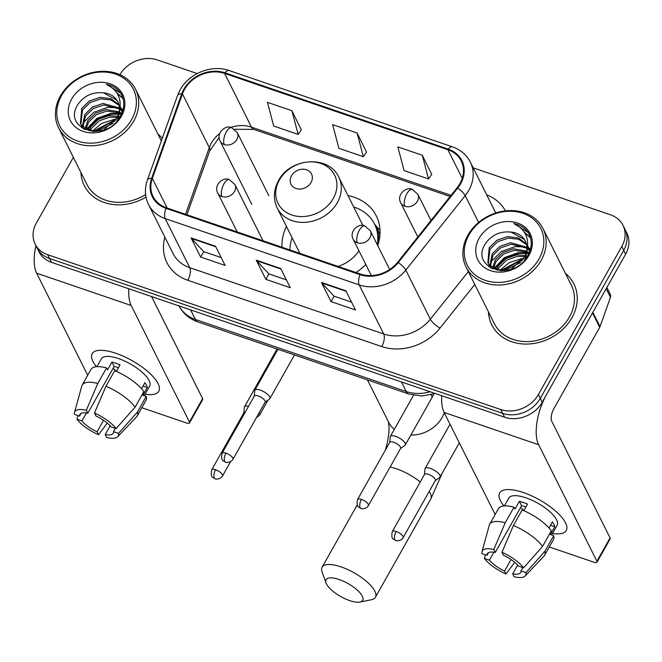 <?xml version="1.0" encoding="UTF-8"?>
<svg xmlns="http://www.w3.org/2000/svg" width="662" height="662" viewBox="0 0 662 662"><rect width="100%" height="100%" fill="white"/><g stroke="black" fill="none" stroke-linecap="round" stroke-linejoin="round"><path stroke-width="0.99" d="M286.439 226.429A50.676 41.963 -26.6 0 0 282.004 247.257M355.974 272.537A50.676 41.963 -26.6 0 0 365.796 264.469M377.712 245.544A50.676 41.963 -26.6 0 0 376.322 215.911A50.676 41.963 -26.6 0 0 348.013 195.638M73.358 157.349L36.385 222.962A28.681 23.749 -26.6 0 0 35.177 244.146L39.017 251.817A28.681 23.749 -26.6 0 0 51.504 262.359L504.601 417.209A28.681 23.749 -26.6 0 0 542.219 402.198L625.615 254.191A28.681 23.749 -26.6 0 0 626.823 233.007L624.903 229.168A28.681 23.749 -26.6 0 1 623.695 250.352A28.681 23.749 -26.6 0 0 624.903 229.168L622.983 225.337A28.681 23.749 -26.6 0 0 610.496 214.794L473.231 167.883M37.097 247.985A28.681 23.749 -26.6 0 0 49.584 258.519L502.681 413.369A28.681 23.749 -26.6 0 0 540.3 398.358L623.695 250.352L540.3 398.358A28.681 23.749 -26.6 0 1 502.681 413.369L49.584 258.519A28.681 23.749 -26.6 0 1 37.097 247.985M80.946 172.525A45.893 38.007 -26.6 0 0 84.297 185.641A45.893 38.007 -26.6 0 0 146.012 197.094A45.893 38.007 -26.6 0 1 84.297 185.641A45.893 38.007 -26.6 0 1 80.946 172.525M488.415 311.785A45.893 38.007 -26.6 0 0 491.767 324.893A45.893 38.007 -26.6 0 0 530.56 343.876A45.893 38.007 -26.6 0 0 571.935 317.735A45.893 38.007 -26.6 0 0 573.863 283.841A45.893 38.007 -26.6 0 0 565.381 273.298A45.893 38.007 -26.6 0 1 573.863 283.841L573.863 283.841A45.893 38.007 -26.6 0 1 571.935 317.735A45.893 38.007 -26.6 0 1 530.56 343.876A45.893 38.007 -26.6 0 1 491.767 324.893A45.893 38.007 -26.6 0 1 488.415 311.785M184.491 89.453A30.601 25.338 153.4 0 1 224.617 73.432L447.909 149.744A30.601 25.338 153.4 0 1 461.232 160.99A30.601 25.338 153.4 0 1 457.103 187.776L397.68 262.226A30.601 25.338 153.4 0 1 360.393 274.043L166.41 207.752A30.601 25.338 153.4 0 1 153.096 196.515A30.601 25.338 153.4 0 1 152.334 178.376L182.455 93.913A30.601 25.338 153.4 0 1 184.491 89.453M183.846 89.229A31.362 25.967 -26.6 0 0 181.752 93.805L151.631 178.268A31.362 25.967 -26.6 0 0 166.063 208.381L360.037 274.672A31.362 25.967 -26.6 0 0 398.259 262.549L457.69 188.107A31.362 25.967 -26.6 0 0 448.257 149.124L224.972 72.812A31.362 25.967 -26.6 0 0 183.846 89.229M431.698 174.379L422.29 155.264L397.845 146.906L404.077 170.597L428.529 178.955L431.781 174.247M301.309 129.818L291.901 110.703L267.456 102.345L273.687 126.037L298.14 134.394L301.392 129.686M366.5 152.095L357.091 132.979L332.647 124.63L338.886 148.313L363.33 156.671L366.591 151.97M162.264 138.317A45.893 38.007 -26.6 0 0 157.92 134.038A45.893 38.007 -26.6 0 1 162.264 138.317M35.177 244.146A28.681 23.749 -26.6 0 0 47.664 254.688L500.77 409.538A28.681 23.749 -26.6 0 0 538.38 394.519L621.775 246.521A28.681 23.749 -26.6 0 0 622.983 225.337M197.218 73.556L157.399 59.944A28.681 23.749 -26.6 0 0 119.921 74.707M215.531 246.239L225.113 265.421L200.669 257.063L191.078 237.89L215.531 246.239M345.912 290.8L355.502 309.982L331.058 301.624L321.467 282.451L345.912 290.8M280.721 268.524L290.312 287.705L265.859 279.347L256.277 260.166L280.721 268.524M265.859 279.347L268.929 273.911M286.398 279.877L268.838 273.878L256.657 260.737A7.646 3.327 -71.1 0 1 256.277 260.166M331.058 301.624L334.12 296.187M351.596 302.162L334.037 296.162L321.856 283.022A7.646 3.327 -71.1 0 1 321.467 282.451M200.669 257.063L203.731 251.626M221.207 257.601L203.648 251.601L191.467 238.461A7.646 3.327 -71.1 0 1 191.078 237.89M357.091 132.979L363.33 156.671M291.901 110.703L298.14 134.394M422.29 155.264L428.529 178.955M96.503 366.707A38.247 13.554 29.4 0 1 104.712 350.562A38.247 13.554 29.4 0 1 115.891 353.293A38.247 13.554 29.4 0 1 154.991 378.887A38.247 13.554 29.4 0 1 145.061 394.221A38.247 13.554 29.4 0 0 158.806 391.25A38.247 13.554 29.4 0 0 115.891 353.293A38.247 13.554 29.4 0 0 92.159 353.698A38.247 13.554 29.4 0 0 96.503 366.707M35.93 245.652A38.247 16.616 108.9 0 0 36.642 273.183L87.69 375.263M128.85 288.798A38.247 16.616 108.9 0 0 131.175 305.488L189.431 422L202.605 398.632L151.565 296.551M202.605 398.632A4.783 1.696 29.4 0 1 202.696 399.583L189.522 422.952A4.783 1.696 -150.6 0 1 186.56 423.001L141.842 407.718M189.522 422.952A4.783 1.696 -150.6 0 0 189.431 422M103.553 420.287L97.082 431.781A19.124 6.777 29.4 0 1 81.931 420.891L86.399 412.964M81.054 413.394L79.531 416.092A19.124 6.777 29.4 0 1 79.854 414.495A19.124 6.777 29.4 0 1 87.798 413.212L114.129 366.467A19.124 6.777 -150.6 0 1 118.051 367.559A19.124 6.777 -150.6 0 1 118.465 367.7M116.446 371.283A19.124 6.777 29.4 0 1 113.152 368.213M96.917 366.674L101.327 358.862A27.73 9.822 29.4 0 1 118.531 358.572A27.73 9.822 29.4 0 1 149.637 386.087L144.208 395.727M79.531 416.092L74.525 414.379A24.858 8.813 29.4 0 1 74.558 412.409L81.815 385.946A31.553 11.18 29.4 0 1 82.187 385.027L90.967 369.446A31.553 11.18 29.4 0 1 106.565 367.907L107.534 369.851L111.928 362.056A27.73 9.822 29.4 0 1 115.891 363.239A27.73 9.822 29.4 0 1 120.07 364.845L116.38 371.399M115.37 428.347L113.492 431.674L118.506 433.387L137.464 411.996L146.236 396.422L142.934 395.288L147.328 387.502A27.73 9.822 29.4 0 0 144.928 382.702L141.536 388.726M114.716 370.687A31.553 11.18 29.4 0 1 143.844 391.623L135.065 407.204L116.107 428.595L111.092 426.882A19.124 6.777 29.4 0 0 95.94 415.993L94.467 413.047L105.937 386.269L114.716 370.687M146.236 396.422A31.553 11.18 29.4 0 1 145.946 400.427L137.166 416.009A31.553 11.18 29.4 0 1 136.579 416.803L117.704 436.721A24.858 8.813 29.4 0 1 106.706 437.516L105.233 434.562L110.165 425.815M106.565 367.907L97.786 383.488L86.317 410.258L87.798 413.212M82.187 385.027A31.553 11.18 29.4 0 1 97.786 383.488M105.937 386.269A31.553 11.18 29.4 0 1 135.065 407.204M137.464 411.996A31.553 11.18 29.4 0 1 137.166 416.009M74.558 412.409A24.858 8.813 29.4 0 1 86.317 410.258M94.467 413.047A24.858 8.813 29.4 0 1 116.107 428.595M118.506 433.387A24.858 8.813 29.4 0 1 117.704 436.721M113.492 431.674A19.124 6.777 29.4 0 1 113.169 433.271A19.124 6.777 29.4 0 1 105.233 434.562M97.082 431.781L98.555 434.727L107.252 423.059M98.555 434.727A24.858 8.813 29.4 0 1 76.916 419.178L81.931 420.891M77.967 415.562L76.916 419.178M111.928 362.056L114.129 366.467M143.05 386.037L147.328 387.502M131.622 119.557A41.118 34.043 -26.6 0 0 115.453 74.078A41.118 34.043 -26.6 0 0 61.541 95.601A41.118 34.043 -26.6 0 0 77.702 141.072A41.118 34.043 -26.6 0 0 131.622 119.557M133.732 121.072A43.03 35.632 -26.6 0 0 135.544 89.296A43.03 35.632 -26.6 0 0 99.168 71.496A43.03 35.632 -26.6 0 0 60.391 96.007A43.03 35.632 -26.6 0 0 58.57 127.783A43.03 35.632 -26.6 0 0 94.947 145.574A43.03 35.632 -26.6 0 0 133.732 121.072M88.989 130.662L90.876 126.707L98.555 119.259L109.18 115.627L117.853 116.231M90.198 131.01L91.637 128.229L99.317 120.774L109.942 117.141L117.323 117.447M85.108 128.8L87.831 120.616L95.51 113.169L106.135 109.536L119.119 111.828M85.961 129.33L88.592 122.139L96.271 114.691L106.896 111.059L118.895 112.863M83.007 128.66L82.527 127.228M82.32 126.384L84.786 114.526L92.465 107.079L103.09 103.446L119.417 108.005M83.313 128.833L83.081 127.907M82.932 127.03L85.547 116.049L93.226 108.601L103.851 104.968L119.425 108.924M118.903 112.83A21.606 17.891 -26.6 0 0 117.836 101.774A21.606 17.891 -26.6 0 0 103.545 92.821C92.945 91.803 84.537 95.485 78.323 103.868C60.921 129.28 106.615 143.546 120.186 116.57C124.398 109.04 124.878 101.758 121.634 94.724C118.39 89.163 113.268 85.671 106.276 84.231C118.291 90.231 122.495 99.755 118.903 112.83L117.05 117.985L103.851 129.86M93.855 131.556L81.848 125.821L80.4 123.529L81.74 108.436L89.42 100.988L100.045 97.355L110.777 98.63L118.895 104.571M120.021 108.891L117.811 119.508L116.984 120.997M84.959 129.669L82.609 127.344L80.4 123.529M80.805 124.282L82.502 109.958L90.181 102.511L100.806 98.878L111.059 99.97L119.094 105.39M94.749 131.556L112.226 121.709L114.799 121.551M96.834 131.44L113.442 123.19M119.044 116.586L119.979 116.917M118.614 117.753L119.317 117.952M119.979 112.317L121.742 113.508M119.847 113.334L121.403 114.253M120.079 108.593L121.783 110.455M120.054 109.42L121.99 111.307M120.327 106.772L122.18 112.408M120.302 106.987L120.931 108.014M123.091 109.487L121.345 108.783L122.453 111.646M103.545 92.821L116.686 100.094L118.051 102.213M71.645 99.052A29.26 24.229 -26.6 0 0 83.147 131.415A29.26 24.229 -26.6 0 0 121.518 116.098A29.26 24.229 -26.6 0 0 110.008 83.743A29.26 24.229 -26.6 0 0 71.645 99.052M58.57 127.783L86.863 184.359A43.03 35.632 -26.6 0 0 145.615 194.545M106.276 84.231L120.393 92.994L121.899 95.278M117.141 93.45L123.099 98.646M86.879 129.818L97.306 119.102L111.084 114.212L118.564 114.178M119.665 114.327L121.229 114.617M92.994 131.49L114.129 120.302L115.8 120.136M116.545 92.556L122.983 98.224M81.434 127.617L81.881 126.326M82.005 126.012L82.179 125.581M82.833 124.15L83.942 122.131L93.88 112.259L107.658 107.368L117.695 107.749M120.112 108.369L121.237 108.742M86.259 129.495L96.925 118.349L110.703 113.45L118.746 113.492M92.076 131.382L101.716 123.422L113.748 119.541L116.305 119.325M117.919 119.292L118.357 119.301M349.644 600.591A21.035 7.456 -150.6 0 0 359.946 602.056A21.035 7.456 -150.6 0 0 359.408 592.184A21.035 7.456 -150.6 0 0 339.093 579.49A21.035 7.456 -150.6 0 0 326.027 582.941A21.035 7.456 -150.6 0 0 349.644 600.591M326.027 582.941L322.071 571.927A30.601 10.84 29.4 0 1 322.104 567.226A30.601 10.84 29.4 0 1 341.087 566.904A30.601 10.84 29.4 0 1 375.42 597.273A30.601 10.84 29.4 0 1 371.415 599.731L359.946 602.056M311.049 182.464A11.477 9.5 -26.6 0 0 306.539 169.778A11.477 9.5 -26.6 0 0 291.495 175.778A11.477 9.5 -26.6 0 0 296.005 188.471A11.477 9.5 -26.6 0 0 311.049 182.464M362.801 225.51A34.424 28.507 -26.6 0 0 361.791 223.177L338.803 177.217C329.072 154.867 290.163 157.49 278.503 180.676C273.497 189.994 273.075 199.105 277.229 208.009A34.424 28.507 -26.6 0 0 306.324 222.25A34.424 28.507 -26.6 0 0 337.355 202.638A34.424 28.507 -26.6 0 0 338.803 177.217M377.282 244.683A45.421 37.61 -26.6 0 0 374.502 224.013A45.421 37.61 -26.6 0 0 353.69 206.991M378.763 242.077A45.421 37.61 -26.6 0 0 375.462 225.932L374.502 224.013M292.116 237.782A45.421 37.61 -26.6 0 0 289.915 249.963M338.042 266.414A34.424 28.507 -26.6 0 0 358.97 250.824M256.417 417.639L259.156 415.628A8.606 3.045 -150.6 0 0 259.487 415.256A8.606 3.045 -150.6 0 0 259.322 413.543A8.606 3.045 -150.6 0 0 259.024 413.022M248.523 406.336A8.606 3.045 -150.6 0 0 244.493 406.807A8.606 3.045 -150.6 0 0 244.352 407.279L243.856 412.807M245.271 412.103A6.215 2.201 -150.6 0 0 243.939 412.658L211.724 469.838C209.995 478.643 213.561 477.112 215.125 478.767A6.215 2.698 108.9 0 1 214.281 477.947A6.215 2.698 -71.1 0 1 215.58 469.772A6.215 2.201 -150.6 0 0 211.724 469.838M435.273 480.629L439.742 477.343A8.606 3.045 -150.6 0 0 440.073 476.979A8.606 3.045 -150.6 0 0 439.916 475.258A8.606 3.045 -150.6 0 0 430.416 468.439A8.606 3.045 -150.6 0 0 425.078 468.531A8.606 3.045 -150.6 0 0 424.938 469.002L424.441 474.53M396.166 531.487A6.215 2.201 -150.6 0 1 403.141 537.652L435.356 480.48A6.215 2.201 -150.6 0 0 435.24 479.238A6.215 2.201 -150.6 0 0 428.388 474.306A6.215 2.201 -150.6 0 0 424.532 474.373L392.309 531.553C390.58 540.366 394.147 538.827 395.719 540.482A6.215 2.698 108.9 0 1 394.875 539.662A6.215 2.698 -71.1 0 1 396.166 531.487A6.215 2.201 -150.6 0 0 392.309 531.553M265.081 402.273L269.55 398.987A8.606 3.045 -150.6 0 0 269.881 398.615A8.606 3.045 -150.6 0 0 269.715 396.902A8.606 3.045 -150.6 0 0 262.044 390.803A8.606 3.045 -150.6 0 0 254.887 390.166A8.606 3.045 -150.6 0 0 254.746 390.638L254.249 396.166M225.974 453.131A6.215 2.201 -150.6 0 1 232.95 459.296L265.164 402.115A6.215 2.201 -150.6 0 0 265.048 400.874A6.215 2.201 -150.6 0 0 258.188 395.95A6.215 2.201 -150.6 0 0 254.332 396.017L222.118 453.189C220.388 462.002 223.955 460.471 225.519 462.126A6.215 2.698 108.9 0 1 224.683 461.306A6.215 2.698 -71.1 0 1 225.974 453.131A6.215 2.201 -150.6 0 0 222.118 453.189M400.518 448.555L404.995 445.269A8.606 3.045 -150.6 0 0 405.318 444.905A8.606 3.045 -150.6 0 0 405.161 443.184A8.606 3.045 -150.6 0 0 397.481 437.094A8.606 3.045 -150.6 0 0 390.323 436.457A8.606 3.045 -150.6 0 0 390.183 436.928L389.695 442.456M361.419 499.413A6.215 2.201 -150.6 0 1 368.386 505.586L400.609 448.406A6.215 2.201 -150.6 0 0 400.485 447.164A6.215 2.201 -150.6 0 0 393.633 442.241A6.215 2.201 -150.6 0 0 389.777 442.307L357.563 499.479C355.833 508.292 359.4 506.761 360.964 508.416A6.215 2.698 108.9 0 1 360.12 507.597A6.215 2.698 -71.1 0 1 361.419 499.413A6.215 2.201 -150.6 0 0 357.563 499.479M503.972 505.967A38.247 13.554 29.4 0 1 512.173 489.814A38.247 13.554 29.4 0 1 523.361 492.553A38.247 13.554 29.4 0 1 562.452 518.147A38.247 13.554 29.4 0 1 552.522 533.473A38.247 13.554 29.4 0 0 566.267 530.502A38.247 13.554 29.4 0 0 523.361 492.553A38.247 13.554 29.4 0 0 499.628 492.95A38.247 13.554 29.4 0 0 503.972 505.967M592.507 312.952L546.605 394.403A38.247 16.616 108.9 0 0 538.645 444.74L596.901 561.252L610.066 537.883L551.81 421.371A9.558 4.154 -71.1 0 1 553.796 408.785L599.698 327.334L592.507 312.952A4.783 3.955 -26.6 0 0 592.821 312.257M441.786 395.744A38.247 16.616 108.9 0 0 444.111 412.434L495.159 514.523M610.066 537.883A4.783 1.696 29.4 0 1 610.157 538.835L596.992 562.203A4.783 1.696 -150.6 0 1 594.021 562.253L549.303 546.969M596.992 562.203A4.783 1.696 -150.6 0 0 596.901 561.252M606.864 287.465L610.356 294.458A4.783 3.955 153.4 0 1 610.48 297.296L600.012 326.639A4.783 3.955 153.4 0 1 599.698 327.334M511.023 559.539L504.543 571.033A19.124 6.777 29.4 0 1 489.392 560.143L493.86 552.216M488.515 552.654L487 555.352A19.124 6.777 29.4 0 1 487.315 553.755A19.124 6.777 29.4 0 1 495.259 552.464L521.598 505.727A19.124 6.777 -150.6 0 1 525.52 506.811A19.124 6.777 -150.6 0 1 525.926 506.951M523.915 510.534A19.124 6.777 29.4 0 1 520.613 507.464M504.386 505.933L508.788 498.114A27.73 9.822 29.4 0 1 525.992 497.824A27.73 9.822 29.4 0 1 557.106 525.338L551.678 534.979M487 555.352L481.986 553.639A24.858 8.813 29.4 0 1 482.019 551.661L489.276 525.206A31.553 11.18 29.4 0 1 489.657 524.279L498.436 508.697A31.553 11.18 29.4 0 1 514.026 507.158L515.003 509.103L519.389 501.316A27.73 9.822 29.4 0 1 523.361 502.499A27.73 9.822 29.4 0 1 527.54 504.096L523.841 510.659M522.839 567.599L520.961 570.934L525.967 572.647L544.925 551.256L553.705 535.674L550.403 534.54L554.789 526.753A27.73 9.822 29.4 0 0 552.398 521.962L549.005 527.978M522.177 509.947A31.553 11.18 29.4 0 1 551.305 530.874L542.526 546.456L523.576 567.847L518.561 566.134A19.124 6.777 29.4 0 0 503.41 555.244L501.937 552.298L513.398 525.52L522.177 509.947M553.705 535.674A31.553 11.18 29.4 0 1 553.415 539.679L544.636 555.261A31.553 11.18 29.4 0 1 544.04 556.063L525.173 575.973A24.858 8.813 29.4 0 1 514.167 576.768L512.694 573.813L517.626 565.067M514.026 507.158L505.247 522.74L493.786 549.51L495.259 552.464M489.657 524.279A31.553 11.18 29.4 0 1 505.247 522.74M513.398 525.52A31.553 11.18 29.4 0 1 542.526 546.456M544.925 551.256A31.553 11.18 29.4 0 1 544.636 555.261M482.019 551.661A24.858 8.813 29.4 0 1 493.786 549.51M501.937 552.298A24.858 8.813 29.4 0 1 523.576 567.847M525.967 572.647A24.858 8.813 29.4 0 1 525.173 575.973M520.961 570.934A19.124 6.777 29.4 0 1 520.638 572.531A19.124 6.777 29.4 0 1 512.694 573.813M504.543 571.033L506.016 573.979L514.713 562.319M506.016 573.979A24.858 8.813 29.4 0 1 484.385 558.43L489.392 560.143M485.436 554.814L484.385 558.43M519.389 501.316L521.598 505.727M550.519 525.297L554.789 526.753M539.083 258.809A41.118 34.043 -26.6 0 0 522.922 213.338A41.118 34.043 -26.6 0 0 469.002 234.853A41.118 34.043 -26.6 0 0 485.172 280.324A41.118 34.043 -26.6 0 0 539.083 258.809M541.193 260.323A43.03 35.632 -26.6 0 0 543.006 228.547A43.03 35.632 -26.6 0 0 506.637 210.748A43.03 35.632 -26.6 0 0 467.852 235.258A43.03 35.632 -26.6 0 0 466.04 267.034A43.03 35.632 -26.6 0 0 502.408 284.834A43.03 35.632 -26.6 0 0 541.193 260.323M466.04 267.034L494.332 323.61A43.03 35.632 -26.6 0 0 530.701 341.41A43.03 35.632 -26.6 0 0 569.486 316.899A43.03 35.632 -26.6 0 0 571.298 285.123L543.006 228.547M496.459 269.922L498.337 265.958L506.025 258.511L516.65 254.878L525.322 255.482M497.667 270.27L499.098 267.481L506.786 260.034L517.411 256.401L524.784 256.699M492.578 268.06L495.292 259.868L502.979 252.421L513.604 248.788L526.588 251.08M493.43 268.582L496.053 261.391L503.741 253.943L514.366 250.31L526.356 252.114A21.606 17.891 -26.6 0 0 525.305 241.026A21.606 17.891 -26.6 0 0 511.014 232.072L524.155 239.354L525.512 241.473M490.476 267.92L489.988 266.48M489.789 265.636L492.247 253.786L499.934 246.33L510.559 242.697L526.878 247.257M490.774 268.093L490.55 267.158M490.401 266.281L493.008 255.309L500.695 247.853L511.321 244.22L526.894 248.176M511.014 232.072C500.414 231.055 492.007 234.737 485.792 243.12C468.39 268.532 514.084 282.798 527.655 255.83C531.867 248.3 532.347 241.009 529.103 233.976C525.851 228.415 520.729 224.923 513.737 223.491C525.752 229.482 529.964 239.015 526.364 252.081L524.519 257.237L511.321 269.12M501.324 270.816L489.317 265.073L487.861 262.781L489.201 247.696L496.889 240.24L507.514 236.607L518.238 237.881L526.364 243.823M527.482 248.142L525.28 258.759L524.445 260.249M492.42 268.921L490.079 266.596L487.861 262.781M488.266 263.534L489.963 249.218L497.65 241.762L508.275 238.13L518.52 239.222L526.563 244.65M502.218 270.808L519.695 260.969L522.26 260.803M504.303 270.692L520.903 262.442M526.513 255.838L527.44 256.177M526.083 257.005L526.787 257.204M527.448 251.568L529.203 252.76M527.316 252.586L528.872 253.505M527.54 247.845L529.252 249.706M527.523 248.68L529.451 250.559M527.796 246.024L529.65 251.659M527.771 246.247L528.4 247.274M528.036 246.496L529.923 250.906M479.106 238.312A29.26 24.229 -26.6 0 0 490.616 270.667A29.26 24.229 -26.6 0 0 528.979 255.35A29.26 24.229 -26.6 0 0 517.477 222.995A29.26 24.229 -26.6 0 0 479.106 238.312M513.737 223.491L527.854 232.246L529.368 234.53M524.61 232.701L530.56 237.898M494.349 269.07L504.775 258.362L518.553 253.472L526.025 253.43M527.134 253.579L528.698 253.877M500.464 270.75L521.598 259.554L523.261 259.388M524.014 231.816L530.444 237.484M488.904 266.869L489.35 265.578M489.475 265.263L489.648 264.833M490.294 263.41L491.403 261.382L501.349 251.51L515.127 246.62L525.156 247M527.581 247.629L528.698 248.002M528.806 248.035L530.552 248.738M493.728 268.747L504.394 257.601L518.172 252.71L526.216 252.743M499.545 270.634L509.177 262.673L521.217 258.792L523.774 258.577M525.388 258.552L525.827 258.552M51.504 262.359L47.664 254.688M625.615 254.191L621.775 246.521M542.219 402.198L538.38 394.519M504.601 417.209L500.77 409.538M179.013 305.935A38.247 31.668 -26.6 0 0 195.389 319.456L190.606 309.899M435.166 393.476L421.951 396.017L408.843 394.039L197.979 321.972A19.124 8.308 -71.1 0 1 195.389 319.456L406.245 391.523L401.47 381.957M408.843 394.039A19.124 8.308 -71.1 0 1 406.245 391.523A38.247 31.668 -26.6 0 0 430.11 391.755M224.617 73.432L251.469 127.137A30.601 25.338 -26.6 0 0 230.79 127.443M219.693 133.476A30.601 25.338 -26.6 0 0 211.344 143.149A30.601 25.338 -26.6 0 0 209.308 147.618L185.534 214.289M486.694 194.818A47.805 39.588 153.4 0 1 505.404 210.872M495.714 212.998A38.247 31.668 -26.6 0 0 494.928 211.269L470.376 162.173A38.247 31.668 153.4 0 1 465.221 195.654L405.789 270.104A38.247 31.668 153.4 0 1 359.176 284.883L165.202 218.592A9.558 4.154 -71.1 0 1 166.063 208.381M448.257 149.124A9.558 4.154 -71.1 0 1 452.427 146.856L229.135 70.544C211.939 64.239 188.968 73.366 180.097 89.916L177.507 95.585A9.558 4.055 19.6 0 1 181.752 93.805M360.037 274.672A9.558 4.154 108.9 0 0 359.176 284.883L383.728 333.979A38.247 31.668 -26.6 0 0 430.341 319.2L468.332 271.61M398.259 262.549A9.558 2.615 38.6 0 1 405.789 270.104L430.341 319.2A9.558 2.615 -141.4 0 0 439.998 328.095A47.805 39.588 153.4 0 1 381.742 346.565L187.76 280.266A47.805 39.588 153.4 0 1 164.879 237.178M177.507 95.585L147.394 180.047A9.558 4.055 19.6 0 1 151.631 178.268M187.76 280.266A9.558 4.154 -71.1 0 0 189.754 267.688L165.202 218.592A38.247 31.668 153.4 0 1 148.553 204.533L173.105 253.629A38.247 31.668 -26.6 0 0 189.754 267.688L383.728 333.979A9.558 4.154 -71.1 0 1 381.742 346.565M457.69 188.107A9.558 2.615 38.6 0 1 465.221 195.654L478.618 222.449M229.135 70.544A9.558 4.154 108.9 0 0 224.972 72.812M474.786 284.519L439.998 328.095M447.909 149.744L462.233 178.392M451.062 195.348L251.469 127.137A17.212 7.481 -71.1 0 0 253.803 129.396L234.613 129.272M182.455 93.913L209.308 147.618A17.212 7.307 -160.4 0 1 209.697 150.895L186.924 214.761M152.334 178.376L167.155 208.009M280.986 269.053L256.657 260.737M215.795 246.769L191.467 238.461M346.185 291.33L321.856 283.022M131.175 305.488L36.642 273.183M420.254 481.969A30.601 10.84 -150.6 0 0 396.389 468.754A30.601 10.84 -150.6 0 0 390.117 467.016M394.337 429.34A30.601 25.338 153.4 0 1 388.652 422.273L367.451 379.889M442.315 472.991L430.722 499.123A30.601 10.84 -150.6 0 0 429.216 491.386M444.252 412.716A30.601 25.338 153.4 0 1 442.092 417.507A30.601 25.338 153.4 0 1 410.87 435.058M333.276 198.435A31.619 26.182 -26.6 0 0 320.838 163.464A31.619 26.182 -26.6 0 0 279.372 180.014A31.619 26.182 -26.6 0 0 291.81 214.985A31.619 26.182 -26.6 0 0 333.276 198.435M379.905 235.465A45.843 37.966 -26.6 0 0 374.858 224.732M251.767 204.335L220.123 141.047C215.638 133.012 225.841 124.406 231.766 127.716A9.558 4.154 108.9 0 0 226.272 131.97A9.558 4.154 -71.1 0 0 224.286 144.556A9.558 7.919 -26.6 0 0 236.822 139.55A9.558 7.919 -26.6 0 0 237.228 132.491L268.871 195.778M220.123 141.047A9.558 7.919 -26.6 0 0 224.286 144.556M230.608 461.646L222.556 475.937A6.215 2.201 -150.6 0 0 215.58 469.772M417.821 236.988L400.709 202.762C396.232 194.736 406.435 186.121 412.352 189.44A9.558 4.154 108.9 0 0 406.865 193.693A9.558 4.154 -71.1 0 0 404.871 206.271A9.558 7.919 -26.6 0 0 417.408 201.273A9.558 7.919 -26.6 0 0 417.813 194.206L430.97 220.52M400.709 202.762A9.558 7.919 -26.6 0 0 404.871 206.271M237.244 231.965L217.765 193.006C213.28 184.979 223.483 176.365 229.408 179.683A9.558 4.154 108.9 0 0 223.922 183.937A9.558 4.154 -71.1 0 0 221.927 196.515A9.558 7.919 -26.6 0 0 234.464 191.517A9.558 7.919 -26.6 0 0 234.869 184.45L263.029 240.778M217.765 193.006A9.558 7.919 -26.6 0 0 221.927 196.515M371.341 275.566L353.202 239.288C348.725 231.261 358.928 222.647 364.845 225.965A9.558 4.154 108.9 0 0 359.358 230.219A9.558 4.154 -71.1 0 0 357.364 242.805A9.558 7.919 -26.6 0 0 369.909 237.799A9.558 7.919 -26.6 0 0 370.306 230.74L389.695 269.508M353.202 239.288A9.558 7.919 -26.6 0 0 357.364 242.805M433.817 393.948L431.922 397.697A8.606 3.045 -150.6 0 0 431.756 395.984A8.606 3.045 -150.6 0 0 430.954 394.784M538.645 444.74L444.111 412.434M592.854 312.323L600.012 326.639M610.48 297.296L606.177 288.69M197.979 321.972C189.315 318.927 182.902 313.399 178.74 305.405M147.394 180.047C144.44 188.637 144.829 196.796 148.553 204.533M470.376 162.173C466.594 154.858 460.611 149.753 452.427 146.856M209.697 150.895L219.147 137.564M450.143 196.498L253.803 129.396M161.346 140.898L135.544 89.296M121.336 108.767L120.575 107.244M385.433 450.011L387.452 442.166L388.842 433.171L389.091 427.718L388.486 421.951M430.722 499.123L375.42 597.273M299.919 253.38L277.229 208.009M357.223 504.899L322.104 567.226M374.601 224.228L380.021 230.359M268.027 400.105L259.487 415.256M231.766 127.716L237.228 132.491M277.064 348.998L244.493 406.807M222.556 475.937C219.676 480.447 213.925 478.758 215.125 478.767M459.312 442.837L440.073 476.979M412.352 189.44L417.813 194.206M450.019 424.259L425.078 468.531M403.141 537.652C400.262 542.161 394.511 540.473 395.719 540.482M277.916 349.296L254.887 390.166M294.482 354.956L269.881 398.615M232.95 459.296C230.07 463.797 224.319 462.117 225.519 462.126M229.408 179.683L234.869 184.45M413.518 395.297L390.323 436.457M431.922 397.697L405.318 444.905M368.386 505.586C365.507 510.088 359.756 508.408 360.964 508.416M364.845 225.965L370.306 230.74"/></g></svg>
